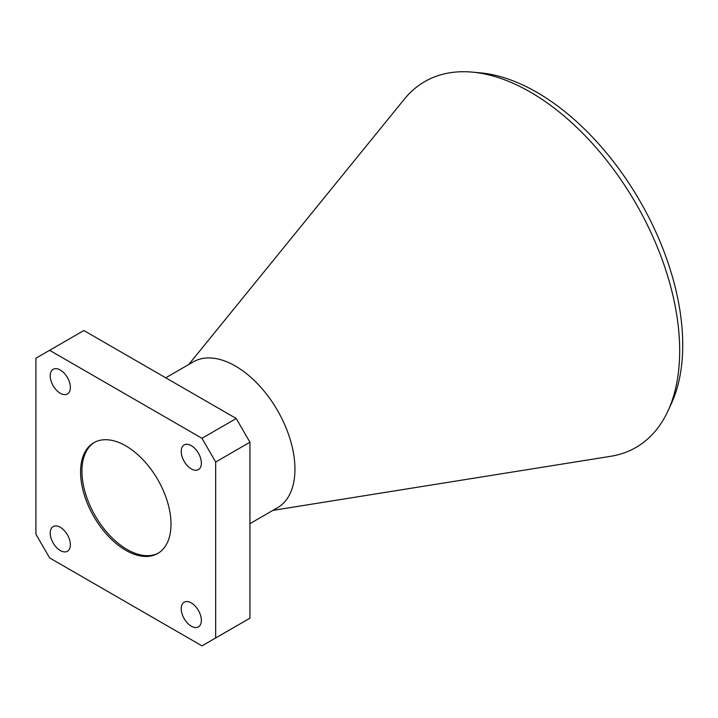 <?xml version="1.0" encoding="UTF-8"?>
<svg xmlns="http://www.w3.org/2000/svg" width="718" height="718" viewBox="0 0 718 718"><rect width="100%" height="100%" fill="white"/><g stroke="black" fill="none" stroke-linecap="round" stroke-linejoin="round"><path stroke-width="1.08" d="M191.293 445.636A14.243 8.221 -120 0 0 184.167 444.936A14.243 8.221 -120 0 0 181.986 456.343A14.243 8.221 -120 0 0 191.293 468.899A14.243 8.221 -120 0 0 198.41 469.608A14.243 8.221 -120 0 0 200.591 458.192A14.243 8.221 -120 0 0 191.293 445.636M191.293 602.914A14.243 8.221 -120 0 0 184.167 602.214A14.243 8.221 -120 0 0 181.986 613.621A14.243 8.221 -120 0 0 191.293 626.177A14.243 8.221 -120 0 0 198.41 626.886A14.243 8.221 -120 0 0 200.591 615.47A14.243 8.221 -120 0 0 191.293 602.914M60.294 527.281A14.243 8.221 -120 0 0 53.168 526.581A14.243 8.221 -120 0 0 50.987 537.997A14.243 8.221 -120 0 0 60.294 550.544A14.243 8.221 -120 0 0 67.411 551.253A14.243 8.221 -120 0 0 69.592 539.837A14.243 8.221 -120 0 0 60.294 527.281M60.294 370.003A14.243 8.221 -120 0 0 53.168 369.303A14.243 8.221 -120 0 0 50.987 380.719A14.243 8.221 -120 0 0 60.294 393.267A14.243 8.221 -120 0 0 67.411 393.976A14.243 8.221 -120 0 0 69.592 382.559A14.243 8.221 -120 0 0 60.294 370.003M472.309 72.123L480.225 72.841A206.281 119.098 60 0 1 536.876 92.326A206.281 119.098 60 0 1 671.285 403.776L667.955 410.983A211.218 121.952 -120 0 0 530.324 92.075A211.218 121.952 -120 0 0 472.309 72.123A211.218 121.952 -120 0 0 404.449 99.039L188.726 364.529M272.93 510.372L610.713 456.298A211.218 121.952 -120 0 0 667.955 410.983M165.732 377.803L193.313 361.872A84.203 48.618 60 0 1 235.414 366.045A84.203 48.618 60 0 1 290.422 440.251A84.203 48.618 60 0 1 277.516 507.725L249.936 523.646M94.507 442.324A63.947 36.923 -120 0 0 85.568 493.787A63.947 36.923 -120 0 0 127.158 549.512A63.947 36.923 -120 0 0 158.445 553.066M125.794 550.311A63.947 36.923 60 0 1 84.015 493.957A63.947 36.923 60 0 1 93.816 442.71A63.947 36.923 60 0 1 125.794 445.878A63.947 36.923 60 0 1 167.572 502.232A63.947 36.923 60 0 1 157.763 553.47A63.947 36.923 60 0 1 125.794 550.311M215.678 462.015L201.982 438.285L49.605 350.312L83.862 330.531L236.231 418.504L249.936 442.234L215.678 462.015L215.678 637.961L249.936 618.189L249.936 442.234M49.605 350.312L35.9 358.219L35.9 534.165L49.605 557.904L201.982 645.877L215.678 637.961M201.982 438.285L236.231 418.504"/></g></svg>
